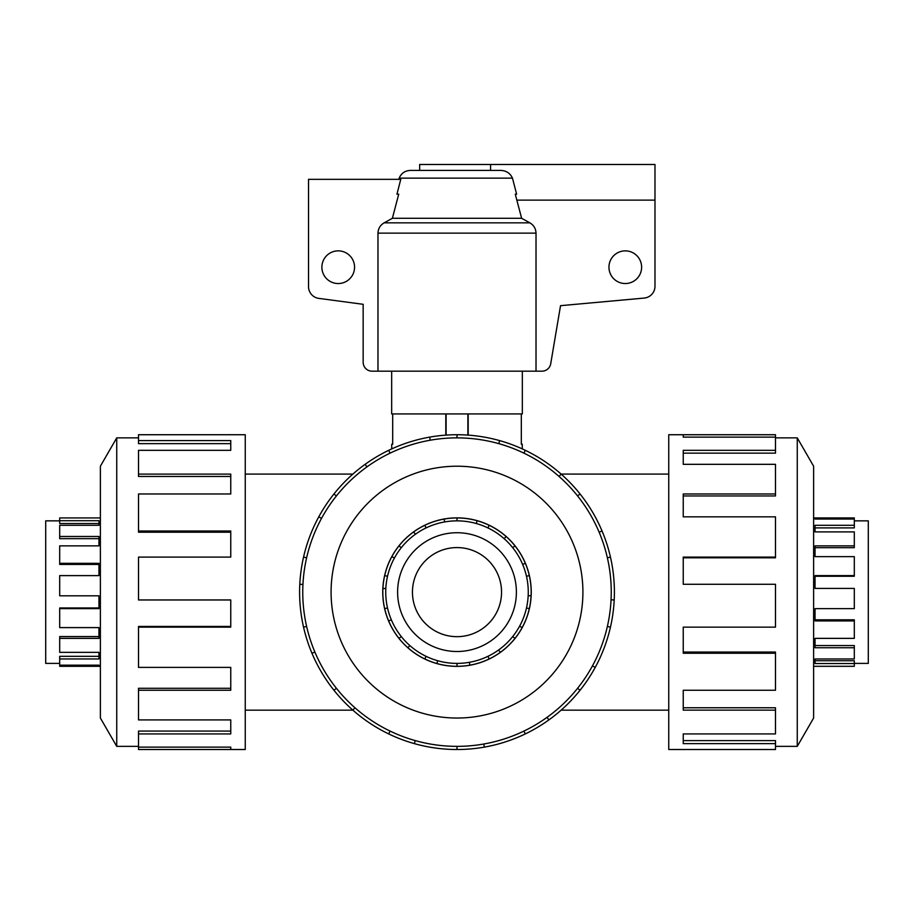 <?xml version="1.0" encoding="UTF-8"?>
<svg xmlns="http://www.w3.org/2000/svg" width="914" height="914" viewBox="0 0 914 914"><rect width="100%" height="100%" fill="white"/><g stroke="black" fill="none" stroke-linecap="round" stroke-linejoin="round"><path stroke-width="1.37" d="M668.751 474.08L561.105 474.08M352.895 474.08L245.249 474.08M392.689 413.939L392.689 444.227L391.729 444.227L391.729 448.9M522.271 448.9L522.271 444.227L521.311 444.227L521.311 413.939M468.185 413.939L468.185 435.121M445.815 435.121L445.815 413.939M59.696 663.393L45.7 663.393L45.7 520.843L59.696 520.843M100.38 517.941L59.696 517.941L59.696 520.706L98.963 520.706L98.963 525.287L59.696 525.287L59.696 536.495L98.963 536.495L98.963 545.864L59.696 545.864L59.696 563.31L98.963 563.31L98.963 575.614L59.696 575.614L59.696 595.814L98.963 595.814L98.963 608.633L59.696 608.633L59.696 627.598L98.963 627.598L98.963 638.372L59.696 638.372L59.696 652.356L98.963 652.356L98.963 658.96L59.696 658.96L59.696 656.332L98.963 656.332M59.696 638.372L59.696 636.555L98.963 636.555M59.696 608.633L59.696 607.981L98.963 607.981M59.696 563.31L59.696 564.441L98.963 564.441M59.696 536.495L59.696 538.677L98.963 538.677M98.963 525.287L98.963 523.516L59.696 523.516L59.696 520.706M59.696 658.96L59.696 665.175L98.963 665.175L98.963 666.306L59.696 666.306L59.696 665.175M854.304 520.843L868.3 520.843L868.3 663.393L854.304 663.393M813.62 666.306L854.304 666.306L854.304 663.53L815.037 663.53L815.037 658.96L854.304 658.96L854.304 647.74L815.037 647.74L815.037 638.372L854.304 638.372L854.304 620.937L815.037 620.937L815.037 608.633L854.304 608.633L854.304 588.422L815.037 588.422L815.037 575.614L854.304 575.614L854.304 556.637L815.037 556.637L815.037 545.864L854.304 545.864L854.304 531.891L815.037 531.891L815.037 525.287L854.304 525.287L854.304 527.904L815.037 527.904M854.304 545.864L854.304 547.68L815.037 547.68M854.304 575.614L854.304 576.266L815.037 576.266M854.304 620.937L854.304 619.806L815.037 619.806M854.304 647.74L854.304 645.558L815.037 645.558M815.037 658.96L815.037 660.731L854.304 660.731L854.304 663.53M815.037 519.061L815.037 517.941L854.304 517.941L854.304 519.061L815.037 519.061L815.037 517.941L813.62 517.941M854.304 525.287L854.304 519.061M138.505 746.361L116.741 746.361L116.741 437.875L138.505 437.875M116.741 746.361L100.38 718.038L100.38 466.209L116.741 437.875M230.762 749.514L138.505 749.514L138.505 747.126L230.762 747.126L230.762 749.514L245.249 749.514L245.249 434.733L138.505 434.733L138.505 440.605L230.762 440.605L230.762 450.316L138.505 450.316L138.505 474.115L230.762 474.115L230.762 493.983L138.505 493.983L138.505 530.988L230.762 530.988L230.762 557.094L138.505 557.094L138.505 599.961L230.762 599.961L230.762 627.141L138.505 627.141L138.505 667.391L230.762 667.391L230.762 690.253L138.505 690.253L138.505 719.912L230.762 719.912L230.762 733.931L138.505 733.931L138.505 747.126M138.505 733.931L138.505 731.086L230.762 731.086M138.505 690.253L138.505 688.288L230.762 688.288M138.505 627.141L138.505 626.444L230.762 626.444M138.505 530.988L138.505 532.211L230.762 532.211M138.505 474.115L138.505 476.468L230.762 476.468M138.505 440.605L138.505 443.644L230.762 443.644M797.259 437.875L797.259 746.361L813.62 718.038L813.62 466.209L797.259 437.875L775.495 437.875M683.238 434.733L668.751 434.733L668.751 749.514L775.495 749.514L775.495 743.63L683.238 743.63L683.238 733.931L775.495 733.931L775.495 710.132L683.238 710.132L683.238 690.253L775.495 690.253L775.495 653.259L683.238 653.259L683.238 627.141L775.495 627.141L775.495 584.274L683.238 584.274L683.238 557.094L775.495 557.094L775.495 516.844L683.238 516.844L683.238 493.983L775.495 493.983L775.495 464.323L683.238 464.323L683.238 450.316L775.495 450.316L775.495 437.121L683.238 437.121L683.238 434.733L775.495 434.733L775.495 437.121M775.495 450.316L775.495 453.15L683.238 453.15M775.495 493.983L775.495 495.948L683.238 495.948M775.495 557.094L775.495 557.803L683.238 557.803M775.495 653.259L775.495 652.036L683.238 652.036M775.495 710.132L775.495 707.767L683.238 707.767M775.495 743.63L775.495 740.603L683.238 740.603M775.495 746.361L797.259 746.361M457 547.577A44.546 44.546 0 0 0 418.418 614.391A44.546 44.546 0 0 0 495.582 614.391A44.546 44.546 0 0 0 457 547.577M457 651.511A59.399 59.399 0 0 1 405.565 562.418A59.399 59.399 0 0 1 508.435 562.418A59.399 59.399 0 0 1 457 651.511M457 663.393A71.269 71.269 0 0 0 518.718 556.489A71.269 71.269 0 0 0 395.282 556.489A71.269 71.269 0 0 0 457 663.393L457 666.306A74.183 74.183 0 0 1 424.816 525.287A74.183 74.183 0 0 1 514.993 638.372A74.183 74.183 0 0 1 457 666.306M457 746.361A154.249 154.249 0 0 0 590.581 514.993A154.249 154.249 0 0 0 323.419 514.993A154.249 154.249 0 0 0 457 746.361L457 749.514A157.391 157.391 0 0 1 388.713 450.316A157.391 157.391 0 0 1 580.059 690.253A157.391 157.391 0 0 1 457 749.514M457 718.038A125.915 125.915 0 0 0 566.04 529.16A125.915 125.915 0 0 0 347.96 529.16A125.915 125.915 0 0 0 457 718.038M457 666.363A74.24 74.24 0 0 0 521.3 555.004A74.24 74.24 0 0 0 392.7 555.004A74.24 74.24 0 0 0 457 666.363M398.87 179.338L399.178 178.139L512.468 178.139C510.172 173.192 506.265 170.621 500.758 170.427L410.295 170.427L419.663 170.427L419.663 164.486L654.984 164.486L654.984 200.12L516.844 200.12M392.38 218.286L384.143 222.845C380.213 225.187 378.168 228.614 377.985 233.127L377.985 371.175L372.067 371.175A8.912 8.912 0 0 1 363.155 362.264L363.155 304.305L318.952 298.41A11.882 11.882 0 0 1 308.521 286.619L308.521 179.338L400.766 179.338L396.95 194.179L398.721 194.179L392.38 218.286L521.62 218.286L515.279 194.179L516.627 194.179L512.468 178.139M391.672 371.175L391.672 413.939L522.328 413.939L522.328 371.175M321.877 267.208A16.338 16.338 0 0 1 346.383 253.052A16.338 16.338 0 0 1 346.383 281.352A16.338 16.338 0 0 1 321.877 267.208M608.952 267.208A16.338 16.338 0 0 1 633.448 253.052A16.338 16.338 0 0 1 633.448 281.352A16.338 16.338 0 0 1 608.952 267.208M490.567 170.427L490.567 164.486M396.95 194.179L398.721 194.179M654.984 200.12L654.984 286.242A11.882 11.882 0 0 1 644.13 298.078L560.533 305.676L550.708 363.818A8.912 8.912 0 0 1 541.933 371.175L536.015 371.175L536.015 233.127C535.832 228.614 533.787 225.187 529.857 222.845L521.62 218.286M515.279 194.179L516.627 194.179M446.112 413.939L446.112 435.11M467.888 413.939L467.888 435.11M377.985 371.175L536.015 371.175M415.219 740.603L414.373 743.63M388.713 733.931L390.072 731.086M354.94 707.767L352.861 710.132M333.941 690.253L336.409 688.288M314.862 652.036L311.971 653.259M303.551 627.141L306.624 626.444M302.945 584.434L299.803 584.274M303.551 557.094L306.624 557.803M321.534 518.352L318.769 516.844M333.941 493.983L336.409 495.948M366.96 466.883L365.12 464.323M388.713 450.316L390.072 453.15M430.22 440.217L429.671 437.121M457 434.733L457 437.875M498.781 443.644L499.627 440.605M525.287 450.316L523.928 453.15M559.06 476.468L561.139 474.115M580.059 493.983L577.591 495.948M599.138 532.211L602.029 530.988M610.449 557.094L607.376 557.803M611.055 599.812L614.197 599.961M610.449 627.141L607.376 626.444M592.466 665.883L595.231 667.391M580.059 690.253L577.591 688.288M547.04 717.353L548.88 719.912M525.287 733.931L523.928 731.086M483.78 744.019L484.329 747.126M487.927 527.904L489.184 525.287M506.082 536.495L504.162 538.677M512.72 547.68L514.993 545.864M525.356 563.31L522.671 564.441M526.487 576.266L529.32 575.614M531.091 595.814L528.189 595.677M526.487 607.981L529.32 608.633M522.145 627.598L519.598 626.204M512.72 636.555L514.993 638.372M500.301 652.356L498.61 649.991M487.927 656.332L489.184 658.96M469.876 665.175L469.373 662.307M436.903 663.53L437.692 660.731M407.918 647.74L409.838 645.558M426.073 656.332L424.816 658.96M388.644 620.937L391.329 619.806M401.28 636.555L399.007 638.372M382.909 588.422L385.811 588.57M387.513 607.981L384.68 608.633M391.855 556.637L394.402 558.031M387.513 576.266L384.68 575.614M413.699 531.891L415.39 534.256M401.28 547.68L399.007 545.864M444.124 519.061L444.627 521.928M426.073 527.904L424.816 525.287M457 520.843L457 517.941M477.097 520.706L476.308 523.516M98.963 665.175L98.963 666.306L100.38 666.306M377.985 233.127L536.015 233.127M384.143 222.845L529.857 222.845M245.249 710.167L352.895 710.167M561.105 710.167L668.751 710.167M399.178 178.139C401.28 173.26 404.993 170.69 410.295 170.427"/></g></svg>
